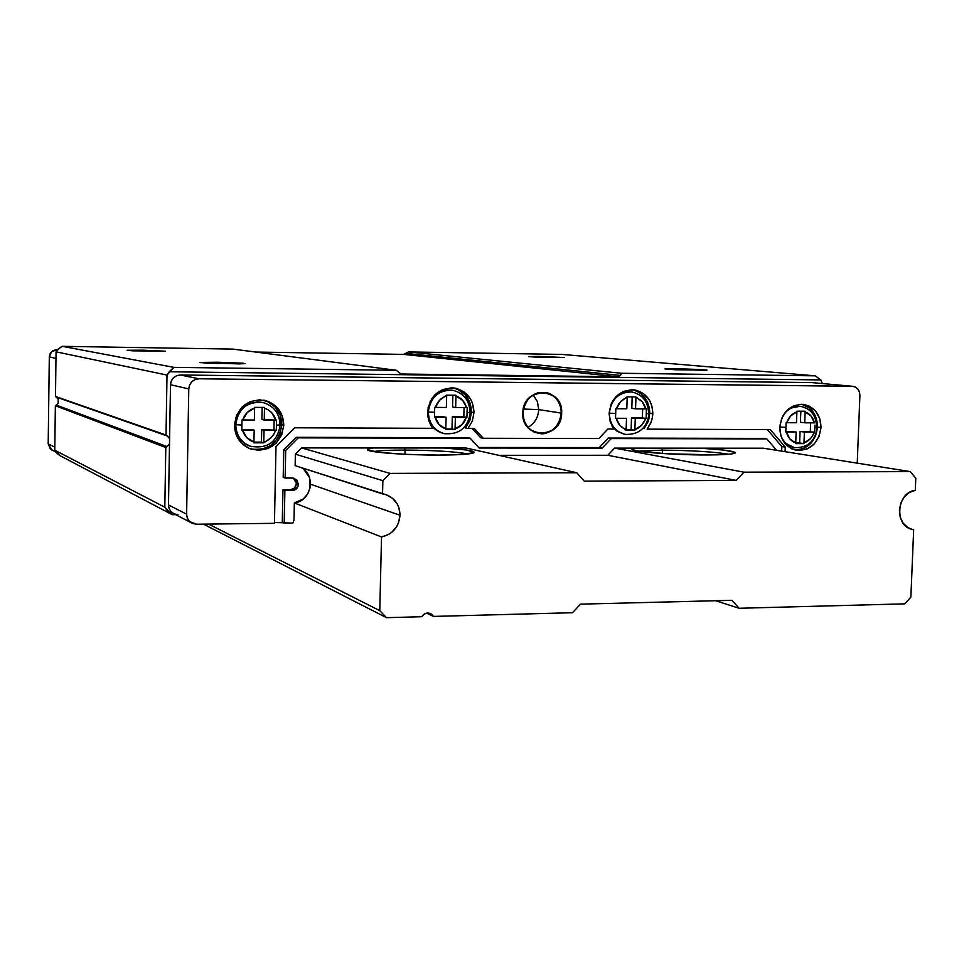 <?xml version="1.0" encoding="UTF-8"?>
<svg xmlns="http://www.w3.org/2000/svg" width="964" height="964" viewBox="0 0 964 964"><rect width="100%" height="100%" fill="white"/><g stroke="black" fill="none" stroke-linecap="round" stroke-linejoin="round"><path stroke-width="1.45" d="M799.867 406.326L789.263 408.375L794.143 406.543L800.301 406.374M782.985 415.689C787.455 409.013 793.324 405.928 800.578 406.398C793.324 405.928 787.455 409.013 782.985 415.689M801.024 406.459C811.025 408.796 816.219 415.701 816.616 427.197L814.845 427.486L817.231 427.341C816.918 415.942 811.507 408.977 801.024 406.459M609.115 413.134L609.344 413.17C611.297 399.168 618.719 392.107 631.637 391.987C618.719 392.107 611.297 399.168 609.344 413.17L615.695 413.484L615.827 408.7L616.49 408.712C618.382 403.073 621.949 399.349 627.178 397.542L627.178 396.831L635.927 396.915L635.915 397.614C641.012 399.53 644.301 403.289 645.82 408.917L646.434 408.917L646.302 413.689L649.061 413.544L646.302 413.689L646.121 418.436L641.458 425.437L634.89 429.595L635.252 418.376L645.506 418.436C643.627 424.039 640.096 427.751 634.89 429.595L634.854 430.281L626.106 430.257L619.828 425.341L616.189 418.268L626.516 418.328L626.154 429.558C621.045 427.679 617.731 423.919 616.189 418.268L615.526 418.268L615.695 413.484L609.344 413.17C609.838 424.859 615.285 431.968 625.696 434.499L624.985 434.366C614.984 431.571 609.766 424.497 609.344 413.17L609.115 413.134M631.215 391.938L631.143 391.926C625.744 391.239 620.816 392.685 616.358 396.276L624.889 392.119L631.155 391.938M624.913 434.354L616.574 430.896L611.983 426.028L617.249 431.378L624.949 434.366C638.951 434.993 646.977 428.052 649.061 413.544C648.664 401.88 643.012 394.722 632.143 392.047C642.651 394.565 648.145 401.687 648.615 413.423M427.606 411.857L428.329 411.99C430.402 397.276 438.427 390.034 452.405 390.239C438.427 390.034 430.402 397.276 428.329 411.99L434.595 412.315L434.704 407.386L435.403 407.386C437.379 401.59 441.126 397.758 446.669 395.891L446.669 395.168L455.948 395.252L455.948 395.975C461.358 397.939 464.889 401.819 466.54 407.615L467.191 407.615L467.082 412.52L470.299 412.363L467.082 412.52L466.925 417.424L455.382 417.364L455.08 428.908L462.021 424.63L466.275 417.424C464.323 423.184 460.587 427.016 455.08 428.908L455.044 429.631L445.778 429.595L446.103 417.304L435.15 417.243L439.066 424.522L445.814 428.884C440.379 426.944 436.825 423.063 435.15 417.243L434.451 417.243L434.595 412.315L428.329 411.99C428.86 423.654 434.427 430.932 445.031 433.824L444.079 433.619C434.029 430.39 428.775 423.184 428.329 411.99L427.606 411.857M452.068 390.203C442.404 389.155 435.041 393.095 429.968 402.036L434.065 396.252L440.97 391.529L444.922 390.312L452.068 390.203M453.104 390.36C463.853 393.216 469.492 400.518 470.01 412.267L470.299 412.363C469.854 400.687 464.118 393.36 453.104 390.36L452.273 390.239M262.63 402.482C246.832 401 237.674 408.35 235.168 424.522L235.758 424.69C238.156 408.772 247.145 401.373 262.714 402.494C247.145 401.373 238.156 408.772 235.758 424.69L241.904 425.04L242 419.955L242.735 419.967C244.784 413.99 248.748 410.025 254.617 408.085L254.617 407.35L264.485 407.411L264.485 408.158C270.245 410.17 274.029 414.171 275.825 420.135L276.523 420.135L276.427 425.184L280.042 424.883C279.488 413.146 273.716 405.687 262.714 402.494M263.208 402.627L263.835 402.771C274.186 406.302 279.584 413.677 280.042 424.883L276.427 425.184L276.319 430.233L275.608 430.233C273.583 436.174 269.643 440.126 263.811 442.09L263.787 442.825L253.918 442.813L254.183 430.161L242.53 430.125L246.748 437.608L253.954 442.078C248.17 440.09 244.362 436.114 242.53 430.125L241.795 430.113L241.904 425.04L235.758 424.69C236.228 435.788 241.554 443.127 251.737 446.694L250.279 446.224C240.952 442.283 236.12 435.101 235.758 424.69L235.674 420.075L237.024 415.809L241.988 408.447L249.29 403.567L257.81 401.892L262.112 402.362M250.52 448.959L250.52 448.959C268.474 451.116 278.909 443.03 281.85 424.726L283.778 425.22C280.379 444.549 269.293 452.465 250.52 448.959C240.217 444.549 234.855 436.559 234.457 425.004L236.168 434.74L241.386 442.982L249.315 448.477L258.714 450.405L268.173 448.489L276.246 443.03L281.717 434.86L283.778 425.22L282.115 415.556L276.969 407.326L269.113 401.783L259.714 399.771L250.218 401.627L242.072 407.073L236.542 415.291L234.457 425.004C237.385 406.7 247.772 398.554 265.618 400.566C277.21 404.47 283.259 412.688 283.778 425.22L281.85 424.726C281.331 412.243 275.294 404.049 263.738 400.156L263.69 400.144M795.059 449.983C808.085 449.176 815.568 441.536 817.496 427.052L821.003 427.51C818.653 443.175 810.447 450.754 796.372 450.272C785.696 447.404 780.153 439.753 779.756 427.329L781.009 436.222L785.214 443.765L791.745 448.79L799.578 450.55L807.519 448.802L814.375 443.802L819.099 436.331L821.003 427.51L819.774 418.665L815.616 411.146L809.133 406.073L801.325 404.253L793.348 405.952L786.443 410.941L781.659 418.448L779.756 427.329C781.949 412.038 789.902 404.398 803.602 404.41C814.761 407.001 820.557 414.701 821.003 427.51L817.496 427.052C817.183 414.954 811.833 407.35 801.47 404.253M432.788 428.317L428.823 420.822L427.594 412.267C430.04 395.529 439.21 387.492 455.092 388.155C467.118 391.324 473.42 399.458 473.987 412.568L471.468 412.134C470.938 399.325 464.841 391.251 453.164 387.902L457.852 389.432L465.19 394.806L469.962 402.783L471.468 412.134L473.987 412.568L472.493 403.181L470.468 398.927L464.287 392.095L456.032 388.347L451.526 387.829L442.572 389.613L434.872 394.879L431.872 398.59L428.161 407.459L427.847 416.617L430.486 424.763L432.788 428.317L294.719 427.787L432.788 428.317M640.771 393.493L646.543 400.096L649.507 408.676L648.893 419.207L644.072 428.667L648.157 421.497L649.772 413.291L652.821 413.725L652.447 417.316L650.76 423.063L647.097 429.149L770.308 429.619L785.238 447.067L785.07 451.67L785.238 447.067L770.308 429.619L647.097 429.149L651.206 421.943L652.339 417.906L652.556 409.085L651.459 404.615L649.591 400.482L643.795 393.854L636.047 390.215L631.806 389.709L623.359 391.444L616.068 396.566L613.225 400.168L611.056 404.29L609.103 413.448L610.2 421.738L613.887 429.016L607.923 428.992L613.887 429.016L610.2 421.738L609.103 413.448C611.369 397.578 619.816 389.733 634.433 389.914C646.157 392.685 652.291 400.626 652.821 413.725L649.772 413.291C649.326 400.723 643.542 392.878 632.408 389.733M522.994 412.869C521.379 439.379 561.47 439.427 561.265 413.11L561.651 413.134C561.867 439.837 521.187 439.789 522.813 412.881L522.994 412.869C524.994 399 532.49 392.264 545.455 392.637C555.529 395.168 560.795 402 561.265 413.11C559.084 427.401 551.312 434.077 537.924 433.161C528.38 430.33 523.404 423.57 522.994 412.869L524.079 420.907L528.115 427.715L534.297 432.258L541.696 433.872L545.491 433.487L552.565 430.402L558.06 424.678L559.951 421.087L561.168 417.195L561.409 409.073L558.746 401.542L556.433 398.361L550.287 393.782L546.684 392.553L539.105 392.481L535.418 393.637L528.959 398.12L526.44 401.277L523.307 408.796L522.813 412.881C522.705 385.937 563.458 386.419 561.651 413.134L538.719 409.604L561.265 413.11C563.036 386.793 522.886 386.311 522.994 412.869M528.067 427.317C534.646 423.449 538.201 417.545 538.719 409.604C538.201 417.545 534.646 423.449 528.067 427.317M523.428 409.061L538.719 409.604L523.428 409.061M300.997 467.552C316.445 474.83 311.493 501.268 294.357 502.931L294.008 519.994L292.875 523.127L284.199 523.223L284.874 490.628L294.526 490.098L297.888 486.687L298.406 484.289L296.719 479.867L292.454 478.048L294.598 478.445L298.406 484.289L296.418 483.579L293.381 478.108M539.695 356.451L539.985 357.307L539.695 356.451L564.169 357.511L528.597 356.596L539.695 356.451L564.157 357.536L536.333 357.162L528.585 356.572L539.695 356.451M676.812 368.706L677.258 369.851L676.812 368.706L702.563 369.622L706.925 370.08L704.214 370.357L664.991 368.947L706.961 370.152L675.306 369.754L665.003 368.959L676.812 368.706M217.466 362.223L217.756 363.657L217.466 362.223L242.928 363.175L244.76 363.633L239.06 363.898L199.994 362.597L217.466 362.223L245.001 363.561L206.983 363.247L200.319 362.44L217.466 362.223M142.6 350.173L142.768 351.197L142.6 350.173L165.242 351.173L127.115 350.378L165.254 351.149L132.55 350.836L127.525 350.257L142.6 350.173M779.768 427.052L785.973 427.353L785.781 431.993L796.144 432.041L795.734 442.934L799.638 442.982L795.734 442.97L789.793 438.849L786.407 432.005L796.144 432.041L795.686 443.609L803.94 443.621L799.638 442.982L800.072 431.462L814.652 432.101L800.072 431.462L804.398 432.065L800.072 431.462L799.638 442.982L803.94 443.621L804.398 432.065L814.652 432.101L814.942 425.172L814.652 432.101L812.507 435.752L810.206 438.897L803.988 442.946L804.398 432.065L814.074 432.101C812.266 437.536 808.904 441.151 803.988 442.946L803.94 443.621L795.686 443.609L795.734 442.934C790.938 441.126 787.829 437.475 786.407 432.005L785.781 431.993L786.13 422.714L786.757 422.714C788.576 417.255 791.962 413.628 796.903 411.857L796.903 411.17L805.157 411.23L805.157 411.905C809.941 413.749 813.038 417.4 814.423 422.859L804.747 422.81L805.157 411.905L811.073 416.014L814.423 422.859L804.747 422.81L805.157 411.23L796.903 411.17L796.493 422.762L786.757 422.714L790.649 415.894L796.903 411.857L796.493 422.762L786.13 422.714L785.973 427.353L780.635 427.136M51.707 449.971L48.2 443.826L54.815 447.188L48.2 443.826L49.309 356.861L55.972 358.391L49.309 356.861C49.803 352.547 52.213 350.209 56.551 349.848L51.466 351.848L49.309 356.861L48.2 443.826L50.224 448.826L56.008 452.212M52.514 450.357L55.141 450.899M303.985 469.564L309.516 477.626L310.167 487.579L307.745 493.857L303.371 498.942L294.357 502.931L294.008 519.994L292.875 523.127L274.451 522.476L282.271 522.392L282.946 489.905L284.874 490.628L284.199 523.223L282.271 522.392L282.946 489.905L290.236 489.857C293.912 489.459 295.984 487.374 296.418 483.579L298.406 484.289C297.96 488.085 295.888 490.182 292.188 490.58L282.946 489.905L290.236 489.857L294.562 488.013L296.418 483.579L294.743 479.18M852.562 386.287L811.664 382.575L180.376 374.984L199.042 378.78C192.921 379.322 189.498 382.708 188.775 388.926L170.508 384.72L171.303 380.961L173.46 377.792L176.653 375.695L180.376 374.984C174.484 375.514 171.194 378.756 170.508 384.72L169.507 443.946L167.037 446.585L169.507 443.946L168.483 504.943L186.594 514.149L168.483 504.943L168.688 507.124L170.508 511.041L173.869 513.728L171.206 511.824L169.158 508.679L168.483 504.943L169.592 438.596L168.604 437.09L166.013 435.017L55.478 396.445L56.057 351.824L167.013 375.068L166.013 435.017L167.013 375.068L173.785 367.356L62.323 346.329L57.732 349.378L56.057 351.824L167.013 375.068L169.23 371.767L820.87 379.924L822.352 383.527L820.87 379.924L815.195 375.827L621.611 373.273L408.399 351.932L621.611 373.273L620.491 375.43L406.35 353.439L408.399 351.932L561.892 354.415L815.195 375.827L561.892 354.415L408.399 351.932L403.675 354.391L618.032 376.791L401.988 374.008L618.032 376.791L620.491 375.43L618.032 376.791L403.675 354.391L406.35 353.439L620.491 375.43L621.611 373.273L815.195 375.827L820.87 379.924L169.23 371.767L173.785 367.356L396.385 370.297L232.794 349.089L62.323 346.329L173.785 367.356L396.385 370.297L232.794 349.089L62.323 346.329L59.889 347.643L56.057 351.824L55.478 396.445L167.218 435.957L55.478 396.445L58.202 399.132L58.153 403.109L56.286 405.061L58.153 403.109L58.202 399.132L56.394 397.144L167.218 435.957L169.592 438.596L170.508 384.72L188.775 388.926L186.606 514.909L187.522 518.572L189.703 521.596L196.463 524.211L274.439 523.332L275.993 446.633L294.719 427.787L275.993 446.633L274.439 523.332L196.463 524.211L192.631 523.488L189.414 521.319L187.293 518.042L186.594 514.149L188.775 388.926L189.619 385.01L191.86 381.696L195.174 379.515L199.042 378.78L852.164 386.263L855.237 386.998L857.791 389.022L859.43 392.023L859.9 395.553L857.237 463.154L859.9 395.553C859.719 390.348 857.382 387.263 852.875 386.311L199.042 378.78L180.376 374.984L812.399 382.624M175.629 514.643L172.182 514.68L175.629 514.643M60.383 455.864L57.117 453.49L54.779 450.212L60.383 455.864M56.286 405.061L55.358 405.748L54.779 450.212L164.808 507.185L167.893 511.547L172.182 514.68L164.808 507.185L54.779 450.212L55.358 405.748L165.808 447.513L164.808 507.185L165.808 447.513L167.037 446.585L165.808 447.513L55.358 405.748L56.286 405.061L167.037 446.585L56.286 405.061M264.485 408.158L264.244 420.075L275.825 420.135L271.655 412.652L268.353 409.941L264.485 408.158L264.485 407.411L257.111 407.362L254.617 407.35L254.617 408.085L247.23 412.508L242.735 419.967L254.376 420.027L254.617 408.085L254.376 420.027L242 419.955L241.795 430.113L254.183 430.161L251.881 429.51L254.183 430.161L253.918 442.813L263.787 442.825L271.149 437.668L273.824 434.222L275.608 430.233L264.04 430.197L263.811 442.09L264.04 430.197L261.714 429.546L276.319 430.233L261.714 429.546L261.461 442.139L253.954 442.127L263.787 442.825L261.461 442.139L261.714 429.546L276.319 430.233L276.523 420.135L261.907 419.473L264.244 420.075L264.485 408.158M466.54 407.615L462.66 400.349L455.948 395.975L455.647 407.543L466.54 407.615L455.647 407.543L455.948 395.252L446.669 395.168L439.692 400.156L435.403 407.386L446.368 407.471L446.669 395.891L446.368 407.471L434.704 407.386L434.451 417.243L446.103 417.304L443.054 416.737L446.103 417.304L445.778 429.595L455.044 429.631L455.382 417.364L452.297 416.785L451.983 429.004L455.044 429.631L445.802 428.98L451.983 429.004L452.297 416.785L463.817 416.858L464.058 407.603L463.817 416.858L466.925 417.424L467.191 407.615L466.54 407.615M627.178 397.542L626.817 408.784L616.49 408.712L620.575 401.687L627.178 396.831L635.927 396.915L642.217 401.868L645.82 408.917L635.565 408.844L635.915 397.614L635.565 408.844L646.434 408.917L646.121 418.436L631.504 417.822L646.121 418.436L642.361 417.882L642.651 408.893L642.361 417.882L631.504 417.822L631.131 429.679L634.854 430.281L635.252 418.376L631.504 417.822L631.131 429.679L626.154 429.667L634.854 430.281L626.106 430.257L626.516 418.328L615.526 418.268L615.827 408.7L626.817 408.784L627.178 397.542M780.406 434.125C782.937 441.861 787.841 446.392 795.131 447.73L794.529 447.633C787.54 446.103 782.828 441.596 780.406 434.125M607.923 428.992L598.801 438.536L483.217 438.271L474.288 428.474L468.034 428.45L472.336 421.039L473.987 412.568L472.336 421.039L468.034 428.45L474.288 428.474L483.217 438.271L480.662 437.752L472.203 428.474L480.662 437.752L483.217 438.271L598.801 438.536L607.923 428.992M177.978 514.619L174.303 513.92M295.141 465.66L295.382 454.189L301.599 447.911L466.13 448.019L301.599 447.911L295.382 454.189L295.141 465.66L386.685 494.93C395.312 498.653 399.759 505.425 400.012 515.258L310.529 484.217L400.012 515.258C398.831 527.055 392.673 534.285 381.527 536.948L294.357 502.931L381.527 536.948L379.768 610.67L381.527 536.948L388.637 534.466L391.794 532.285L396.807 526.404L398.506 522.886L400.012 515.258L398.879 507.654L397.349 504.172L392.613 498.376L386.166 494.749L382.551 493.905L382.865 480.662L295.382 454.189L382.865 480.662L382.551 493.905L295.141 465.66M614.61 448.115L763.368 448.212L614.61 448.115L607.79 455.273L614.61 448.115L743.943 472.167L614.61 448.115M403.675 354.391L255.701 352.053L403.675 354.391M400.831 373.671L399.072 372.586L400.831 373.671M396.385 370.297L399.072 372.586L396.385 370.297M811.664 382.575L852.164 386.263L811.664 382.575M498.858 455.333L607.79 455.273L498.858 455.333M292.454 478.048L285.139 478.072L285.706 450.417L298.165 437.861L470.215 438.246L479.144 448.031L602.163 448.115L611.272 438.56L766.838 438.921L776.635 450.333L766.838 438.921L763.476 438.415L608.344 438.054L763.476 438.415L608.344 438.054L611.272 438.56L602.163 448.115L599.259 447.561L608.344 438.054L599.259 447.561L602.163 448.115L479.144 448.031L470.215 438.246L467.697 437.716L296.177 437.319L467.697 437.716L296.177 437.319L298.165 437.861L285.706 450.417L283.765 449.839L296.177 437.319L283.765 449.839L285.706 450.417L285.139 478.072L283.199 477.397L283.765 449.839L283.199 477.397L292.454 478.048M465.528 427.956L468.034 428.45L465.528 427.956L469.817 420.569L471.468 412.134L469.817 420.569L465.528 427.956M785.238 447.067L781.84 446.549L767.332 429.607L781.84 446.549L785.238 447.067M781.671 451.128L781.84 446.549L781.671 451.128M478.638 447.477L599.259 447.561L478.638 447.477M637.084 391.264L633.047 389.866M444.284 433.667L439.921 432.306L433.27 427.498L428.92 420.316L427.654 414.93C429.185 424.606 434.39 430.775 443.271 433.451L444.284 433.667M533.261 394.987L537.418 401.663L538.719 409.604L537.418 401.663L533.261 394.987M801.855 404.338L809.133 407.844L814.544 414.243L817.279 422.557L817.496 427.052L815.604 435.836L810.893 443.283L804.06 448.272L796.131 450.019M784.455 442.813L789.191 446.127L794.095 447.573M252.086 449.332L261.666 449.344L270.571 445.597L277.451 438.668L279.789 434.33L281.85 424.726L280.187 415.098L275.053 406.892L267.221 401.361M250.821 446.416L244.687 443.464L238.674 437.186L235.505 428.968L235.168 424.522C235.529 434.921 240.361 442.102 249.664 446.043L250.821 446.416M784.455 442.801L794.312 447.597M241.819 429.474L251.881 429.51L241.819 429.474M274.137 420.123L273.945 429.595L274.137 420.123M262.148 407.398L261.907 419.473L262.148 407.398M452.863 395.228L452.562 407.013L455.647 407.543L452.562 407.013L452.863 395.228M434.475 416.689L443.054 416.737L434.475 416.689M455.382 417.364L466.925 417.424L455.382 417.364M631.818 408.326L635.565 408.844L631.818 408.326L632.179 396.879L631.818 408.326M796.144 432.041L785.817 431.414L796.144 432.041M800.843 411.206L800.421 422.256L804.747 422.81L800.421 422.256L800.843 411.206M810.314 431.498L810.652 422.834L810.314 431.498M58.153 403.109L58.202 399.132L58.153 403.109M405.049 450.08C389.986 450.104 379.479 450.598 373.514 451.574C379.479 450.598 389.986 450.104 405.049 450.08L404.94 454.285L405.049 450.08C434.101 450.296 455.141 451.598 468.155 453.96C455.141 451.598 434.101 450.296 405.049 450.08L404.482 447.983L405.049 450.08M438.439 455.092C406.615 455.177 369.104 452.393 367.549 449.923C366.79 449.164 368.67 448.501 373.176 447.959L367.597 449.236L367.658 450.007L379.9 452.441L406.591 454.369L438.439 455.092L463.961 454.345L474.348 452.429L466.648 450.043L444.657 448.007C465.094 449.344 474.939 450.875 474.192 452.61C471.396 454.164 459.467 454.984 438.439 455.092M662.509 450.164L638.325 451.164L662.509 450.164L662.389 453.514L662.509 450.164C691.815 450.429 713.902 451.791 728.772 454.249C713.902 451.791 691.815 450.429 662.509 450.164L661.762 448.152L662.509 450.164M706.696 454.96C675.27 455.068 633.324 451.935 632.095 449.513L634.914 448.127L631.974 449.357L636.638 450.875L666.269 453.755L715.469 454.875L728.832 454.249L732.917 453.731L735.171 452.417L724.109 450.128L700.539 448.176C723.94 449.634 735.496 451.248 735.183 453.02C733.062 454.249 723.566 454.888 706.696 454.96M466.13 448.019L576.725 472.746L389.974 473.384L301.599 447.911L389.974 473.384L382.865 480.662L389.974 473.384L576.725 472.746L466.13 448.019M584.268 481.144L576.725 472.746L584.268 481.144L736.255 480.409L743.943 472.167L736.255 480.409L584.268 481.144M607.79 455.273L736.255 480.409L607.79 455.273M763.368 448.212L910.269 471.601L743.943 472.167L910.269 471.601L763.368 448.212M915.294 490.315L915.8 478.204L910.269 471.601L915.8 478.204L915.294 490.315C896.448 492.291 893.929 526.248 912.378 529.429L907.847 527.561L903.16 523.211L900.207 517.15L899.376 510.161L900.774 503.148L904.232 497.014L909.293 492.556L915.294 490.315M910.872 597.114L913.667 529.67L910.872 597.114L904.81 603.85L739.075 608.272L715.698 600.741L739.075 608.272L904.81 603.85L910.872 597.114M731.989 600.319L739.075 608.272L731.989 600.319L580.521 604.151L572.483 612.718L433.487 616.418L426.582 613.14L433.487 616.418L572.483 612.718L580.521 604.151L731.989 600.319M421.702 616.731C424.088 613.273 427.1 612.261 430.751 613.707L433.487 616.418L431.077 613.875L427.691 613.008L424.268 614.056L421.702 616.731L386.492 617.671L203.488 524.139L386.492 617.671L421.702 616.731M208.501 524.079L379.768 610.67L386.492 617.671L379.768 610.67L208.501 524.079M453.695 387.962L455.092 388.155M633.384 389.793L634.433 389.914M263.835 402.771C274.354 406.434 279.813 413.821 280.211 424.955C277.295 442.151 267.317 449.236 250.279 446.224L249.664 446.043M817.231 427.341C815.255 441.223 807.687 447.983 794.529 447.633L793.384 447.465M443.271 433.451L444.079 433.619C459.226 434.933 467.974 427.835 470.299 412.363M171.339 514.222L59.756 455.526M191.475 522.91L173.207 513.378M802.795 404.326L803.602 404.41M263.738 400.156L265.618 400.566M623.997 434.198L624.985 434.366M385.238 494.46L386.685 494.93"/></g></svg>
